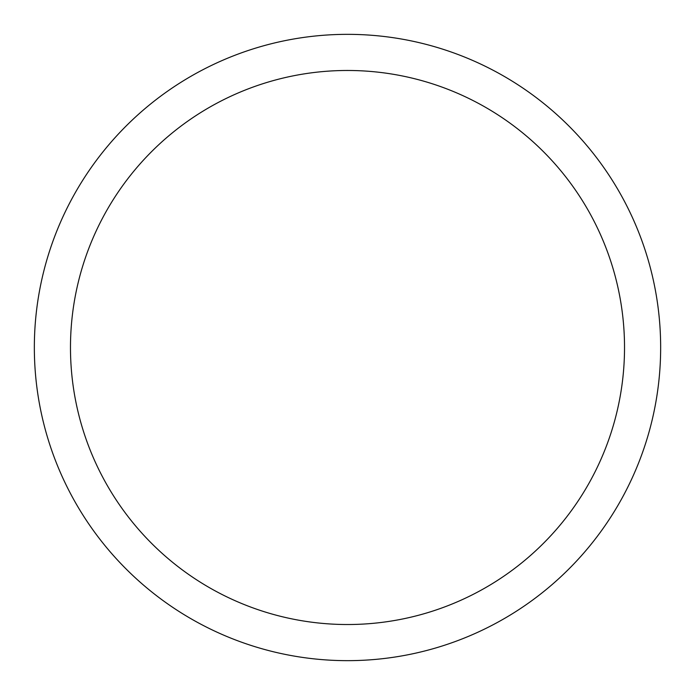<?xml version="1.0" encoding="UTF-8"?>
<svg xmlns="http://www.w3.org/2000/svg" width="695" height="695" viewBox="0 0 695 695"><rect width="100%" height="100%" fill="white"/><g stroke="black" fill="none" stroke-linecap="round" stroke-linejoin="round"><path stroke-width="1.04" d="M72.68 197.363A313.158 313.158 0 0 1 497.637 72.68A313.158 313.158 0 0 1 622.32 497.637A313.158 313.158 0 0 1 197.363 622.32A313.158 313.158 0 0 1 72.68 197.363M104.389 214.686A277.027 277.027 0 0 1 480.315 104.389A277.027 277.027 0 0 1 590.611 480.315A277.027 277.027 0 0 1 214.686 590.611A277.027 277.027 0 0 1 104.389 214.686"/></g></svg>
